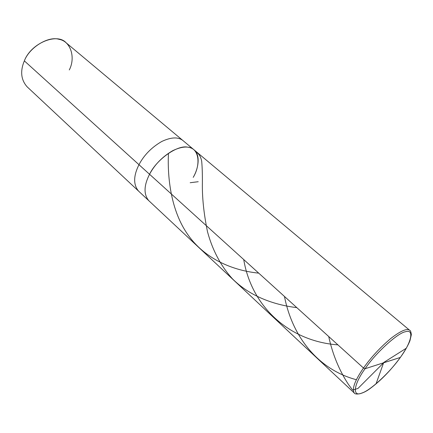 <?xml version="1.0" encoding="UTF-8"?>
<svg xmlns="http://www.w3.org/2000/svg" width="433" height="433" viewBox="0 0 433 433"><rect width="100%" height="100%" fill="white"/><g stroke="black" fill="none" stroke-linecap="round" stroke-linejoin="round"><path stroke-width="0.65" d="M69.285 69.946C75.737 57.719 70.79 41.297 59.245 39.381C48.523 35.755 29.412 47.343 24.345 60.874C30.997 43.138 57.113 32.486 66.119 42.78L183.186 140.747C178.374 136.779 171.23 137.023 161.758 141.483C151.599 147.366 144.01 155.106 138.977 164.692L363.498 368.028C371.146 357.187 380.374 347.239 391.178 338.178C400.866 330.758 407.052 328.138 409.737 330.336C407.052 328.138 400.866 330.758 391.178 338.178C380.374 347.239 371.146 357.187 363.498 368.028L365.073 368.732C375.665 352.955 397.895 332.755 405.515 331.727C414.635 328.631 411.296 342.752 400.281 357.474C411.296 342.752 414.635 328.631 405.515 331.727C397.895 332.755 375.665 352.955 365.073 368.732L400.357 357.431C391.123 369.966 381.24 380.185 370.713 388.087C360.981 395.61 354.47 394.355 354.275 392.991C351.737 388.948 354.811 380.623 363.498 368.028C354.811 380.623 351.737 388.948 354.275 392.991L27.138 86.822C20.968 79.851 20.037 71.201 24.345 60.874L138.977 164.692C133.364 175.944 133.234 184.756 138.587 191.132C133.234 184.756 133.364 175.944 138.977 164.692C144.01 155.106 151.599 147.366 161.758 141.483C171.23 137.023 178.374 136.779 183.186 140.747L193.935 149.742C189.194 145.834 182.076 146.175 172.572 150.754C162.364 156.773 154.695 164.61 149.553 174.272C143.81 185.6 143.567 194.412 148.822 200.712C143.567 194.412 143.81 185.6 149.553 174.272C154.695 164.61 162.364 156.773 172.572 150.754C182.076 146.175 189.194 145.834 193.935 149.742C200.246 154.489 199.007 167.479 193.21 177.373C201.34 163.918 198.817 147.593 187.565 147.139C177.378 144.801 156.519 159.496 149.553 174.272L363.498 368.028L365.073 368.732L400.281 357.474C390.322 371.898 370.399 390.496 361.983 392.991C352.229 397.44 353.268 384.921 365.073 368.732C353.268 384.921 352.229 397.44 361.983 392.991C370.399 390.496 390.322 371.898 400.281 357.474L400.39 357.387M193.935 149.742L409.737 330.336C410.424 330.395 410.96 331.83 411.35 334.644L409.97 340.652C408.27 345.041 405.066 350.633 400.357 357.431L400.406 357.301M193.21 177.373C201.34 163.918 198.817 147.593 187.565 147.139C177.378 144.801 156.519 159.496 149.553 174.272L24.345 60.874M296.822 307.641C272.481 304.659 249.505 295.701 232.629 279.014C220.586 265.873 212.213 249.37 207.483 231.666C203.775 213.447 202.076 197.08 202.39 182.553C202.444 173.839 202.206 166.716 201.686 161.195C200.76 156.654 198.904 153.623 196.117 152.102M383.541 362.594L406.224 348.278M337.913 344.857C289.942 341.448 251.741 307.49 243.725 259.551M198.222 181.719L190.179 182.721M383.66 362.648L376.044 383.855M356.397 379.719C318.163 369.636 292.248 336.695 284.476 296.459M383.394 363.022L357.945 388.466L352.619 390.079L348.392 384.358C339.104 370.15 332.549 354.205 328.723 336.533M258.728 273.142C229.663 270.224 201.935 256.737 186.125 232.099C170.158 207.634 167.436 174.959 168.448 153.536"/></g></svg>
